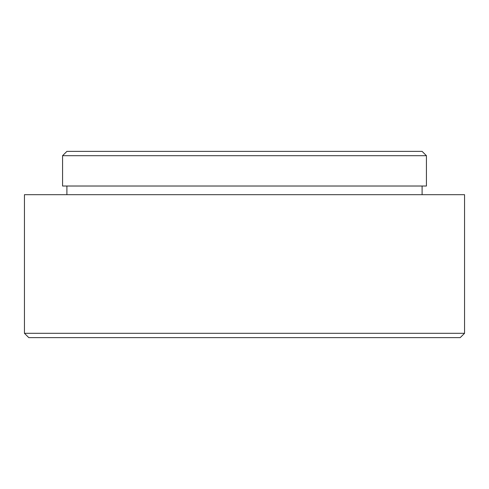<?xml version="1.0" encoding="UTF-8"?>
<svg xmlns="http://www.w3.org/2000/svg" width="489" height="489" viewBox="0 0 489 489"><rect width="100%" height="100%" fill="white"/><g stroke="black" fill="none" stroke-linecap="round" stroke-linejoin="round"><path stroke-width="0.73" d="M464.55 333.302L460.216 337.63L28.784 337.63L24.45 333.302L464.55 333.302L464.55 194.683L24.45 194.683L24.45 333.302M66.901 151.37L422.099 151.37L426.432 155.698L62.568 155.698L66.901 151.37M66.901 186.022L66.901 194.683M422.099 186.022L422.099 194.683M62.568 155.698L62.568 186.022L426.432 186.022L426.432 155.698"/></g></svg>
